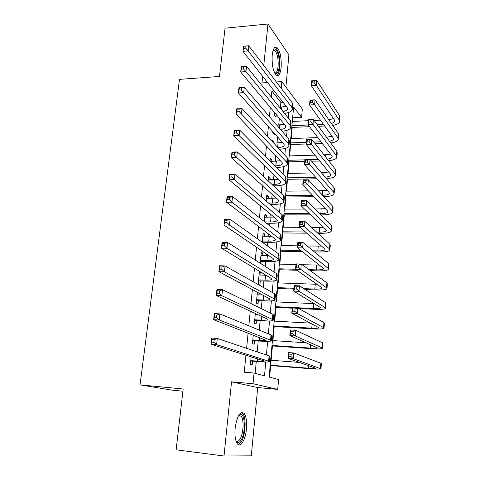 <?xml version="1.0" encoding="UTF-8"?>
<svg xmlns="http://www.w3.org/2000/svg" width="480" height="480" viewBox="0 0 480 480"><rect width="100%" height="100%" fill="white"/><g stroke="black" fill="none" stroke-linecap="round" stroke-linejoin="round"><path stroke-width="0.72" d="M246.456 429.012C247.032 421.614 246.258 416.412 244.146 413.406C240.114 410.802 237.114 415.704 235.146 428.112C234.558 435.516 235.296 440.742 237.372 443.79C240.564 448.152 245.562 439.728 246.456 429.012M281.148 67.476C281.598 57.552 280.146 50.814 276.786 47.274C274.518 46.308 272.988 48.912 272.208 55.074C271.752 65.052 273.18 71.814 276.492 75.348C278.838 76.362 280.392 73.74 281.148 67.476M281.184 88.326L281.82 81.6L302.316 109.05L301.584 117.354L293.61 106.956L269.13 377.04L278.586 379.542L277.722 389.388L253.032 383.736L254.052 373.05L264.498 375.816L265.764 362.016M182.922 391.2L172.104 390.156L140.034 384.876L183.174 388.998L176.118 449.82L224.004 456L251.304 455.838L257.706 387.564L277.722 389.388M285.888 87.048L288.906 54.828L267.984 24L263.76 65.466M292.746 121.428L293.076 117.768L301.584 117.354M269.604 377.166L270.654 365.58M271.134 360.264L272.43 345.96M272.916 340.578L274.182 326.568M274.674 321.126L275.916 307.404M276.414 301.902L277.632 288.462M278.136 282.906L279.324 269.742M279.834 264.126L280.998 251.232M281.514 245.568L282.654 232.938M283.17 227.22L284.292 214.854M284.814 209.082L285.906 196.974M286.434 191.154L287.508 179.292M288.042 173.43L289.092 161.814M289.626 155.898L290.652 144.528M291.192 138.564L292.2 127.428M140.034 384.876L179.508 79.356L219.462 76.464L225.066 28.194L267.984 24M251.148 356.862L250.434 364.248L252.204 364.758L252.552 361.158M253.26 335.04L252.426 343.65L254.172 344.274L254.514 340.716M255.342 313.506L254.394 323.31L256.116 324.048L256.452 320.532M257.394 292.248L256.332 303.216L258.036 304.062L258.372 300.594M260.82 275.07L261.06 272.598L259.392 271.584L258.252 283.374L259.932 284.328L260.262 280.896M262.698 255.552L262.92 253.236L261.27 252.12L260.202 263.208M264.552 236.262L264.756 234.108L263.13 232.896L262.23 242.202L270.378 242.31C276.084 242.34 279.432 241.716 280.428 240.438L279.762 238.932L231.924 202.2L226.47 202.23L227.088 196.578L232.536 196.536L280.212 234.036L280.866 235.578L280.482 239.808M266.382 217.212L266.574 215.208L264.966 213.894L264.234 221.472M268.194 198.384L268.368 196.53L266.778 195.126L266.208 201.006M269.982 179.778L270.144 178.074L268.572 176.574L268.164 180.804M271.746 161.394L271.896 159.828L270.342 158.244L270.09 160.86M273.528 142.842L273.63 141.798L272.094 140.13L271.992 141.174M271.056 150.894L272.598 152.514M272.91 131.7L272.79 132.942L274.314 134.646L274.434 133.416M293.076 117.768L292.674 117.264M280.398 107.322L280.866 102.384L271.884 91.056L271.296 97.05M270.276 107.406L269.382 116.514M268.392 126.624L267.444 136.23M266.478 146.088L265.482 156.198M264.54 165.804L263.496 176.43M262.578 185.766L261.48 196.932M260.592 205.992L259.44 217.698M258.576 226.476L257.37 238.746M256.536 247.23L255.276 260.07M254.472 268.26L253.152 281.688M252.378 289.566L250.998 303.594M250.254 311.16L248.814 325.806M248.106 333.042L246.606 348.318M245.928 355.218L244.254 372.228L254.052 373.05M255.138 373.338L256.272 361.446M257.178 351.888L258.216 340.968M259.248 330.102L260.136 320.742M261.288 308.604L262.032 300.762M263.304 287.388L263.904 281.022M264.462 275.19L264.54 274.38M265.29 266.448L265.758 261.528M266.316 255.63L266.472 254.004M267.252 245.778L267.588 242.268M268.152 236.31L268.38 233.88M269.19 225.372L269.394 223.23M269.964 217.218L270.27 214.014M271.104 205.224L271.182 204.426M271.758 198.354L272.13 194.388M273.528 179.718L273.972 175.008M275.274 161.298L275.79 155.868M277.002 143.094L277.584 136.956M278.712 125.106L279.36 118.278M274.74 112.746L274.512 115.116L276.018 116.91L276.246 114.552M263.868 243.366L263.982 242.208M261.864 264.264L262.134 261.438M258.924 294.828L259.086 293.154M257.004 314.838L257.052 314.298M257.706 387.564L231.558 381.816L224.004 456M231.558 381.816L253.032 383.736M271.884 91.056L274.104 90.918M262.65 76.362L261.984 82.938L267.528 82.566M276.336 81.972L281.82 81.6M266.412 355.002L267.666 341.376M268.356 333.858L269.544 320.994M270.282 312.984L271.398 300.864M272.178 292.374L273.228 280.98M274.05 272.028L275.034 261.336M275.904 251.928L276.822 241.932M277.728 232.086L278.586 222.762M279.534 212.484L280.332 203.82M281.316 193.122L282.054 185.1M283.074 174L283.758 166.608M284.814 155.106L285.438 148.332M286.536 136.44L287.1 130.266M288.234 118.002L288.744 112.41M280.866 102.384L283.032 102.258M272.604 141.84L273.63 141.798M270.186 159.876L271.896 159.828M268.422 178.104L270.144 178.074M266.64 196.542L268.368 196.53M264.84 215.208L266.574 215.208M263.016 234.09L264.756 234.108M261.168 253.2L262.92 253.236M259.296 272.544L261.06 272.598M279.636 107.364L286.188 106.272M275.67 113.856L274.626 113.91M282.972 111.498C285.546 111.06 287.07 110.28 287.544 109.152L287.166 107.514L242.952 51.336L243.516 46.212L248.742 45.756L292.182 102.762L292.728 105.216L292.416 108.648M245.976 46.092L243.882 46.278L243.654 48.336L245.754 48.15L245.976 46.092L248.742 45.756L248.19 50.892L291.774 107.268L292.32 109.686C291.504 111.552 288.888 112.77 284.466 113.346M245.754 48.15L248.19 50.892L242.952 51.336L243.654 48.336M243.882 46.278L243.516 46.212M324.666 126.012L318.456 126.288M309.498 126.678L291.75 127.452M292.296 121.446L308.244 120.702M314.142 120.432L320.448 120.132M291.912 125.712L308.208 124.992M317.202 124.59L323.442 124.314M328.806 119.736L333.534 118.656M331.488 123.618L334.836 121.506L334.59 120.222L311.244 85.62L311.652 80.814L316.674 80.478L339.534 115.596L339.876 117.516L339.612 121.02M314.298 80.892L312.282 81.024L312.12 82.956L314.136 82.818L314.298 80.892L316.674 80.478L316.266 85.296L339.198 120.006L339.546 121.902C338.898 123.57 336.636 124.752 332.754 125.448M314.136 82.818L316.266 85.296L311.244 85.62L312.12 82.956M312.282 81.024L311.652 80.814M273.312 49.8L273.456 49.638C276.444 46.044 280.266 57.684 279.21 66.768C278.478 72.57 277.014 74.748 274.818 73.296M274.602 72.882C276.366 73.308 277.524 71.16 278.088 66.444C278.448 58.494 277.278 53.106 274.578 50.274L273.15 50.25M276.78 75.51C278.304 74.604 279.3 71.946 279.768 67.536C280.218 57.684 278.766 50.994 275.424 47.484L274.986 47.28M238.692 415.32L239.934 414.486C245.328 411.996 245.916 434.022 240.648 440.73C238.962 442.974 237.42 443.106 236.04 441.12M235.932 440.79C237.102 441.81 238.326 441.45 239.622 439.71C243.408 434.862 244.35 419.514 241.092 416.154L238.524 415.614M238.254 444.594L240.834 442.548C245.514 436.482 246.66 417.498 242.634 413.346L241.53 412.476M276.852 125.19L284.328 124.224M280.518 129.456C283.542 129.114 285.33 128.352 285.876 127.17L285.486 125.61L240.696 72L241.266 66.804L246.522 66.402L290.532 120.852L291.096 123.18L290.772 126.72M243.732 66.804L241.62 66.966L241.392 69.054L243.504 68.892L243.732 66.804L246.522 66.402L245.964 71.61L290.118 125.406L290.682 127.704C289.788 129.582 286.902 130.746 282.018 131.196M243.504 68.892L245.964 71.61L240.696 72L241.392 69.054M241.62 66.966L241.266 66.804M273.87 143.208L282.414 142.38M277.89 147.582C281.442 147.372 283.542 146.64 284.19 145.398L283.788 143.922L238.41 92.952L238.986 87.684L244.272 87.336L288.864 139.152L289.44 141.36L289.11 145.008M241.458 87.804L239.334 87.948L239.1 90.06L241.224 89.922L241.458 87.804L244.272 87.336L243.702 92.616L288.444 143.76L289.02 145.938C288.03 147.834 284.826 148.932 279.402 149.226M241.224 89.922L243.702 92.616L238.41 92.952L239.1 90.06M239.334 87.948L238.986 87.684M275.046 165.876L275.892 165.858C279.612 165.714 281.808 165.042 282.48 163.842L282.072 162.456L236.088 114.192L236.67 108.858L241.992 108.564L287.178 157.674L287.766 159.75L287.424 163.512M270.642 161.424L280.434 160.74M239.148 109.104L237.012 109.218L236.778 111.36L238.914 111.246L239.148 109.104L241.992 108.564L241.416 113.916L286.752 162.336L287.346 164.382C286.326 166.194 283.02 167.202 277.428 167.412L276.582 167.43M238.914 111.246L241.416 113.916L236.088 114.192L236.778 111.36M237.012 109.218L236.67 108.858M271.974 184.374L274.146 184.338C277.884 184.236 280.086 183.63 280.752 182.514L280.332 181.212L233.736 135.738L234.324 130.326L239.676 130.092L285.468 176.418L286.074 178.368L285.72 182.238M268.26 179.808L278.382 179.31M236.808 130.698L234.66 130.794L234.42 132.966L236.568 132.876L236.808 130.698L239.676 130.092L239.094 135.522L285.036 181.14L285.648 183.054C284.634 184.74 281.316 185.652 275.694 185.802L273.534 185.832M236.568 132.876L239.094 135.522L233.736 135.738L234.42 132.966M234.66 130.794L234.324 130.326M322.302 143.424L315.198 143.67M306.252 143.982L290.202 144.54M290.742 138.582L317.82 137.556M326.514 137.226L332.016 136.266M290.352 142.896L306.396 142.326M313.926 142.056L321.066 141.798M329.508 141.288C331.776 140.844 333.102 140.136 333.48 139.176L333.228 137.958L309.588 104.988L310.002 100.122L315.048 99.834L338.196 133.32L338.55 135.144L338.28 138.75M312.654 100.302L310.632 100.416L310.464 102.366L312.492 102.252L312.654 100.302L315.048 99.834L314.64 104.712L337.86 137.784L338.214 139.584C337.512 141.258 335.028 142.392 330.762 142.992M312.492 102.252L314.64 104.712L309.588 104.988L310.464 102.366M310.632 100.416L310.002 100.122M319.77 161.016L311.604 161.226M304.764 161.406L288.636 161.826M289.17 155.91L314.976 155.16M324.048 154.896L330.444 154.068M288.774 160.272L304.896 159.84M310.308 159.696L318.51 159.474M327.384 159.132C330.09 158.754 331.668 158.064 332.106 157.056L331.848 155.904L307.908 124.602L308.334 119.676L313.41 119.436L336.846 151.254L337.206 152.976L336.93 156.684M310.992 119.958L308.958 120.054L308.79 122.034L310.824 121.938L310.992 119.958L313.41 119.436L312.996 124.374L336.504 155.766L336.87 157.47C336.096 159.15 333.348 160.23 328.632 160.71M310.824 121.938L312.996 124.374L307.908 124.602L308.79 122.034M308.958 120.054L308.334 119.676M317.016 178.788L287.052 179.304M287.586 173.436L311.862 172.95M321.378 172.758L328.824 172.068M287.184 177.846L315.732 177.336M325.092 177.138C328.32 176.868 330.192 176.202 330.714 175.14L330.456 174.054L306.21 144.468L306.642 139.476L311.742 139.29L335.478 169.398L335.85 171.018L335.562 174.822M309.306 139.872L307.26 139.95L307.092 141.954L309.138 141.876L309.306 139.872L311.742 139.29L311.322 144.294L335.13 173.964L335.508 175.56C334.644 177.252 331.59 178.266 326.34 178.608M309.138 141.876L311.322 144.294L306.21 144.468L307.092 141.954M307.26 139.95L306.642 139.476M313.986 196.746L285.45 196.98M285.978 191.16L308.406 190.914M318.456 190.8L327.144 190.272M285.576 195.624L312.684 195.384M322.578 195.3C326.43 195.168 328.674 194.55 329.31 193.44L329.04 192.42L304.494 164.598L304.926 159.54L310.056 159.402L334.092 187.752L334.476 189.27L334.182 193.182M307.602 160.05L305.544 160.104L305.37 162.132L307.428 162.078L307.602 160.05L310.056 159.402L309.636 164.472L333.744 192.372L334.134 193.872C333.15 195.564 329.718 196.5 323.838 196.668M307.428 162.078L309.636 164.472L304.494 164.598L305.37 162.132M305.544 160.104L304.926 159.54M268.602 203.064L272.376 203.046C276.132 202.98 278.34 202.434 279.006 201.408L278.574 200.202L231.348 157.59L231.948 152.094L237.33 151.926L283.734 195.39L284.358 197.208L283.998 201.198M266.466 198.396L276.234 198.09M234.432 152.604L232.272 152.67L232.032 154.878L234.192 154.812L234.432 152.604L237.33 151.926L236.736 157.434L283.296 200.166L283.926 201.954C282.924 203.502 279.594 204.324 273.942 204.414L270.186 204.432M234.192 154.812L236.736 157.434L231.348 157.59L232.032 154.878M232.272 152.67L231.948 152.094M319.788 213.618L320.814 213.618C324.858 213.564 327.222 213.012 327.894 211.95L327.612 211.008L302.748 184.992L303.186 179.868L308.352 179.784L307.92 184.92L332.34 211.002L332.742 212.394C331.722 213.99 328.17 214.824 322.086 214.896L321.066 214.896M310.608 214.884L283.83 214.854M284.352 209.088L304.524 209.052M315.21 209.028L325.386 208.674M283.944 213.6L309.282 213.612M305.874 180.486L303.804 180.522L303.624 182.58L305.7 182.55L305.874 180.486L308.352 179.784L332.694 206.328L333.09 207.744L332.79 211.758M305.7 182.55L307.92 184.92L302.748 184.992L303.624 182.58M303.804 180.522L303.186 179.868M264.84 221.946L270.582 221.976C274.356 221.952 276.576 221.472 277.236 220.53L276.792 219.414L228.93 179.748L229.536 174.18L234.948 174.072L281.982 214.596L282.624 216.276L282.252 220.386M264.648 217.206L273.966 217.074M232.02 174.822L229.848 174.864L229.608 177.102L231.78 177.06L232.02 174.822L234.948 174.072L234.348 179.658L281.544 219.432L282.186 221.076C281.19 222.492 277.848 223.218 272.172 223.248L266.454 223.218M231.78 177.06L234.348 179.658L228.93 179.748L229.608 177.102M229.848 174.864L229.536 174.18M316.668 232.122L319.35 232.146C323.418 232.14 325.782 231.648 326.454 230.682L326.166 229.812L300.984 205.656L301.428 200.46L306.618 200.43L306.186 205.632L330.918 229.854L331.332 231.138C330.318 232.596 326.754 233.328 320.64 233.34L317.97 233.31M306.762 233.19L282.192 232.938M282.708 227.22L300.066 227.346M311.532 227.436L323.526 227.28M282.294 231.786L305.412 232.014M304.122 201.198L302.04 201.21L301.86 203.298L303.948 203.286L304.122 201.198L306.618 200.43L331.278 225.12L331.686 226.428L331.374 230.55M303.948 203.286L306.186 205.632L300.984 205.656L301.86 203.298M302.04 201.21L301.428 200.46M262.344 241.038L268.77 241.134C272.562 241.152 274.788 240.738 275.442 239.886L274.986 238.872L226.47 202.23L227.148 199.65L229.332 199.632L229.578 197.364L227.394 197.382L227.148 199.65M262.806 236.244L271.542 236.268M229.578 197.364L232.536 196.536L231.924 202.2L229.332 199.632M227.394 197.382L227.088 196.578M313.11 250.806L317.868 250.896C321.96 250.932 324.336 250.512 324.996 249.642L324.702 248.844L299.196 226.59L299.646 221.328L304.866 221.352L304.422 226.626L329.484 248.934L329.904 250.104C328.896 251.418 325.32 252.048 319.176 251.994L314.436 251.898M302.286 251.658L280.536 251.226M281.046 245.562L297.552 245.838M307.278 246.006L321.54 246.09M280.626 250.176L300.9 250.572M302.346 222.186L300.252 222.18L300.072 224.292L302.166 224.304L302.346 222.186L304.866 221.352L329.844 244.14L330.264 245.34L329.946 249.57M302.166 224.304L304.422 226.626L299.196 226.59L300.072 224.292M300.252 222.18L299.646 221.328M260.472 260.364L266.934 260.526C270.75 260.586 272.982 260.238 273.63 259.482L273.162 258.564L223.98 225.036L224.604 219.306L230.082 219.324L278.412 253.716L279.09 255.114L278.694 259.47M260.946 255.51L268.896 255.66M227.1 220.23L224.898 220.224L224.652 222.522L226.848 222.534L227.1 220.23L230.082 219.324L229.464 225.072L277.962 258.678L278.64 260.034C277.656 261.174 274.302 261.696 268.566 261.6L260.376 261.39M226.848 222.534L229.464 225.072L223.98 225.036L224.652 222.522M224.898 220.224L224.604 219.306M308.928 269.658L316.374 269.874C320.478 269.952 322.866 269.598 323.526 268.824L323.226 268.11L297.384 247.806L297.84 242.478L303.09 242.556L302.64 247.902L328.026 268.242L328.458 269.298C327.456 270.468 323.868 270.99 317.694 270.87L310.284 270.654M296.904 270.258L278.856 269.724M279.366 264.114L295.95 264.558M302.208 264.72L319.38 265.092M278.94 268.788L295.548 269.268M300.546 243.462L298.44 243.426L298.26 245.568L300.366 245.604L300.546 243.462L303.09 242.556L328.392 263.394L328.824 264.48L328.494 268.818M300.366 245.604L302.64 247.902L297.384 247.806L298.26 245.568M298.44 243.426L297.84 242.478M258.582 279.924L265.08 280.152C268.914 280.26 271.152 279.978 271.794 279.324L271.308 278.502L221.454 248.178L222.09 242.364L227.598 242.448L276.594 273.648L277.29 274.896L276.882 279.378M259.062 275.01L265.938 275.232M224.586 243.432L222.372 243.396L222.12 245.736L224.328 245.772L224.586 243.432L227.598 242.448L226.968 248.28L276.138 278.67L276.84 279.876C275.862 280.872 272.49 281.286 266.73 281.124L258.498 280.83M224.328 245.772L226.968 248.28L221.454 248.178L222.12 245.736M222.372 243.396L222.09 242.364M303.828 288.642L314.856 289.068C318.984 289.194 321.378 288.918 322.038 288.24L321.726 287.604L295.542 269.31L296.004 263.904L301.29 264.042L300.834 269.46L326.556 287.784L327 288.726C326.004 289.746 322.398 290.16 316.194 289.968L305.214 289.542M293.856 289.098L277.158 288.444M277.662 282.888L316.968 284.28M277.236 287.616L293.928 288.264M298.722 265.02L296.604 264.96L296.418 267.132L298.542 267.192L298.722 265.02L301.29 264.042L326.922 282.876L327.366 283.848L327.03 288.3M298.542 267.192L300.834 269.46L295.542 269.31L296.418 267.132M296.604 264.96L296.004 263.904M256.668 299.73L263.202 300.024C267.048 300.174 269.298 299.97 269.934 299.406L269.436 298.692L218.886 271.662L219.534 265.758L225.078 265.914L274.758 293.826L275.472 294.918L275.052 299.532M257.154 294.756L262.506 294.984M222.03 266.982L219.804 266.916L219.546 269.286L221.772 269.352L222.03 266.982L225.078 265.914L224.442 271.836L274.29 298.908L275.01 299.964C274.044 300.81 270.66 301.116 264.87 300.888L256.596 300.51M221.772 269.352L224.442 271.836L218.886 271.662L219.546 269.286M219.804 266.916L219.534 265.758M275.508 306.666L313.32 308.502C317.472 308.67 319.872 308.466 320.526 307.896L320.208 307.338L293.682 291.102L294.15 285.63L299.466 285.828L299.004 291.318L325.062 307.572L325.518 308.388C324.528 309.252 320.916 309.558 314.676 309.3L298.716 308.52M292.224 308.202L275.442 307.38M275.94 301.884L314.166 303.642M296.874 286.866L294.744 286.788L294.558 288.99L296.688 289.068L296.874 286.866L299.466 285.828L325.44 302.604L325.89 303.45L325.548 308.022M296.688 289.068L299.004 291.318L293.682 291.102L294.558 288.99M294.744 286.788L294.15 285.63M254.736 319.776L261.294 320.142C265.164 320.334 267.42 320.202 268.05 319.746L267.54 319.134L216.288 295.488L216.942 289.5L222.516 289.728L272.892 314.256L273.624 315.198L273.192 319.944M255.222 314.742L258.378 314.91M219.438 290.88L217.2 290.784L216.942 293.19L219.18 293.286L219.438 290.88L222.516 289.728L221.868 295.734L272.424 319.404L273.162 320.304C272.202 321 268.806 321.198 262.986 320.898L254.67 320.43M219.18 293.286L221.868 295.734L216.288 295.488L216.942 293.19M217.2 290.784L216.942 289.5M273.762 325.938L311.766 328.164C315.942 328.386 318.354 328.26 319.002 327.786L291.792 313.194L292.272 307.644L297.612 307.902L297.15 313.47L323.556 327.594L324.024 328.29C323.04 329.004 319.41 329.19 313.14 328.86L273.708 326.538M274.2 321.102L310.74 323.148M295.002 309.018L292.86 308.916L292.668 311.142L294.816 311.25L295.002 309.018L297.612 307.902L323.934 322.566L324.402 323.292L324.048 327.984M294.816 311.25L297.15 313.47L291.792 313.194L292.668 311.142M292.86 308.916L292.272 307.644M252.774 340.074L259.368 340.512C263.262 340.752 265.518 340.698 266.148 340.344L213.642 319.674L214.308 313.59L219.918 313.896L271.002 334.95L271.758 335.73L271.314 340.614M216.81 315.132L214.56 315.012L214.29 317.454L216.546 317.58L216.81 315.132L219.918 313.896L219.264 319.992L270.528 340.164L271.284 340.902C270.336 341.436 266.934 341.52 261.078 341.16L252.72 340.596M216.546 317.58L219.264 319.992L213.642 319.674L214.29 317.454M214.56 315.012L214.308 313.59M271.992 345.444L310.194 348.072C314.388 348.336 316.812 348.288 317.454 347.922L289.878 335.592L290.364 329.964L295.74 330.288L295.266 335.934L322.026 347.874L322.506 348.438C321.528 348.99 317.886 349.062 311.586 348.66L271.95 345.924M272.436 340.548L306.282 342.786M293.106 331.476L290.946 331.344L290.754 333.606L292.914 333.738L293.106 331.476L295.74 330.288L322.41 342.78L322.89 343.38L322.524 348.198M292.914 333.738L295.266 335.934L289.878 335.592L290.754 333.606M290.946 331.344L290.364 329.964M250.788 360.624L257.418 361.134L264.216 361.2L263.676 360.804L210.96 344.22L211.638 338.046L217.278 338.424L269.094 355.902L269.862 356.52L269.406 361.548M214.14 339.756L211.878 339.6L211.608 342.084L213.87 342.24L214.14 339.756L217.278 338.424L216.618 344.616L268.608 361.188L269.388 361.764C268.446 362.136 265.032 362.106 259.152 361.668L250.746 361.014M213.87 342.24L216.618 344.616L210.96 344.22L211.608 342.084M211.878 339.6L211.638 338.046M270.204 365.184L308.604 368.22L315.888 368.31L287.94 358.296L288.426 352.59L293.838 352.98L293.358 358.704L320.976 368.838C320.004 369.222 316.35 369.174 310.008 368.694L270.174 365.544M270.654 360.228L299.736 362.448M291.18 354.246L289.008 354.09L288.81 356.382L290.982 356.544L291.18 354.246L293.838 352.98L320.868 363.246L321.36 363.714L320.988 368.658M290.982 356.544L293.358 358.704L287.94 358.296L288.81 356.382M289.008 354.09L288.426 352.59M281.436 107.268L281.238 109.35M292.182 102.762L291.774 107.268M339.534 115.596L339.198 120.006M279.756 125.058L279.456 128.214M290.532 120.852L290.118 125.406M278.052 143.058L277.65 147.318M288.864 139.152L288.444 143.76M276.33 161.268L275.892 165.858M287.178 157.674L286.752 162.336M274.584 179.7L274.146 184.338M285.468 176.418L285.036 181.14M326.844 137.214L326.814 137.634M338.196 133.32L337.86 137.784M325.452 154.86L325.32 156.51M336.846 151.254L336.504 155.766M324.042 172.704L323.814 175.626M335.478 169.398L335.13 173.964M322.62 190.758L322.284 194.976M334.092 187.752L333.744 192.372M272.82 198.348L272.376 203.046M283.734 195.39L283.296 200.166M321.174 209.016L320.814 213.618M332.694 206.328L332.34 211.002M271.032 217.218L270.582 221.976M281.982 214.596L281.544 219.432M319.716 227.496L319.35 232.146M331.278 225.12L330.918 229.854M269.226 236.322L268.77 241.134M280.212 234.036L279.762 238.932M318.24 246.192L317.868 250.896M329.844 244.14L329.484 248.934M267.396 255.654L266.934 260.526M278.412 253.716L277.962 258.678M316.746 265.104L316.374 269.874M328.392 263.394L328.026 268.242M265.548 275.226L265.08 280.152M276.594 273.648L276.138 278.67M315.234 284.25L314.856 289.068M326.922 282.876L326.556 287.784M263.622 295.578L263.202 300.024M274.758 293.826L274.29 298.908M313.704 303.624L313.32 308.502M325.44 302.604L325.062 307.572M261.648 316.416L261.294 320.142M272.892 314.256L272.424 319.404M312.108 323.868L311.766 328.164M323.934 322.566L323.556 327.594M259.65 337.524L259.368 340.512M271.002 334.95L270.528 340.164M310.47 344.622L310.194 348.072M322.41 342.78L322.026 347.874M257.628 358.902L257.418 361.134M269.094 355.902L268.608 361.188M308.808 365.64L308.604 368.22M320.868 363.246L320.478 368.4M287.61 108.456L287.544 109.152M334.878 120.918L334.836 121.506M273.102 50.394L274.578 50.274M238.95 415.416L239.934 414.486M238.386 415.866L241.092 416.154M285.936 126.504L285.876 127.17M284.25 144.774L284.19 145.398M282.534 163.26L282.48 163.842M280.806 181.968L280.752 182.514M333.522 138.618L333.48 139.176M332.148 156.528L332.106 157.056M330.756 174.642L330.714 175.14M329.346 192.972L329.31 193.44M279.054 200.898L279.006 201.408M327.924 211.524L327.894 211.95M277.278 220.062L277.236 220.53M326.484 230.292L326.454 230.682M275.484 239.466L275.442 239.886M325.026 249.282L324.996 249.642M273.666 259.104L273.63 259.482M323.55 268.506L323.526 268.824M271.824 278.988L271.794 279.324"/></g></svg>
